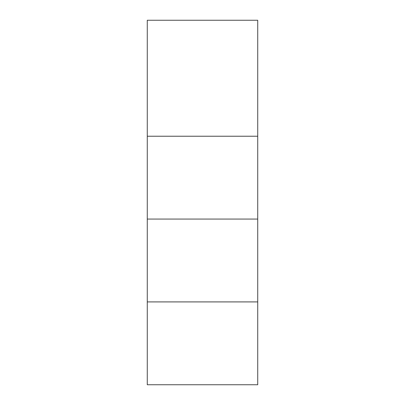 <?xml version="1.0" encoding="UTF-8"?>
<svg xmlns="http://www.w3.org/2000/svg" width="405" height="405" viewBox="0 0 405 405"><rect width="100%" height="100%" fill="white"/><g stroke="black" fill="none" stroke-linecap="round" stroke-linejoin="round"><path stroke-width="0.61" d="M257.727 136.227L257.727 20.25L147.273 20.25L147.273 136.227L257.727 136.227L257.727 384.75L147.273 384.75L147.273 301.907L257.727 301.907M147.273 136.227L147.273 219.07L257.727 219.07M147.273 219.07L147.273 301.907"/></g></svg>
